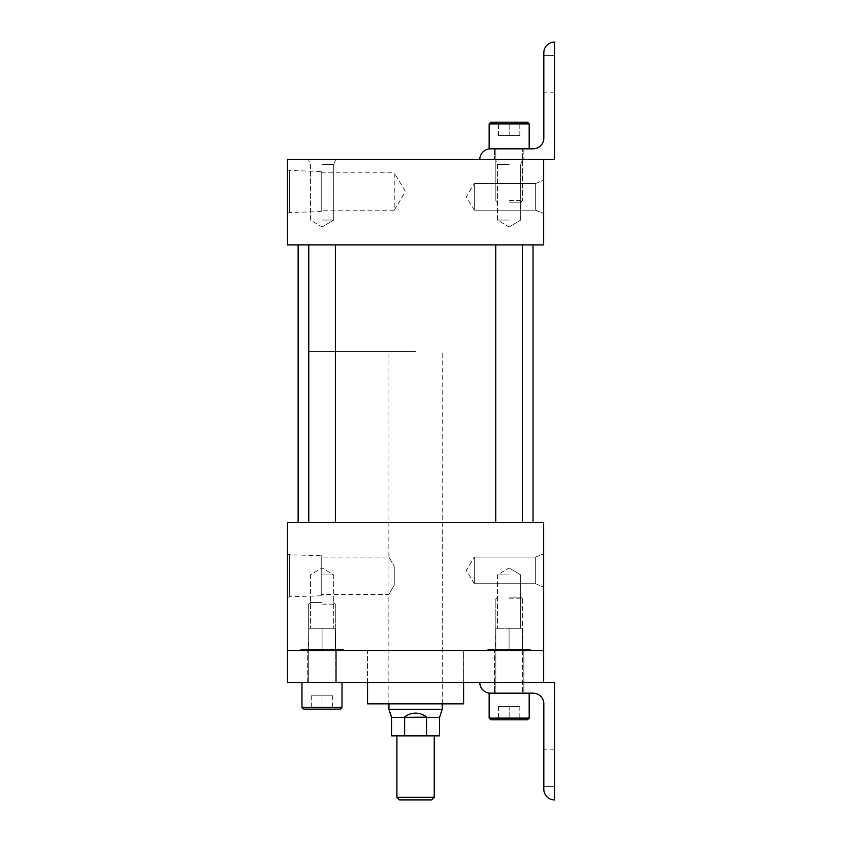 <?xml version="1.0" encoding="UTF-8"?>
<svg xmlns="http://www.w3.org/2000/svg" width="842" height="842" viewBox="0 0 842 842"><rect width="100%" height="100%" fill="white"/><g stroke="black" fill="none" stroke-linecap="round" stroke-linejoin="round"><path stroke-width="0.63" stroke-dasharray="4.21 3.16" d="M494.475 682.494L494.475 650.477L523.85 650.477L494.475 650.477L523.85 650.477L494.475 650.477L494.475 682.494L523.85 682.494L523.85 650.477L523.85 682.494L494.475 682.494L523.85 682.494L494.475 682.494L523.85 682.494L494.475 682.494L523.85 682.494L494.475 682.494L494.475 693.166L494.475 682.494M307.309 682.494L307.309 650.477L336.684 650.477L307.309 650.477L336.684 650.477L307.309 650.477L307.309 682.494L336.684 682.494L336.684 650.477L336.684 682.494L307.309 682.494M367.501 682.494L463.647 682.494L367.501 682.494L367.501 650.477L463.647 650.477L367.501 650.477M463.605 650.045L335.526 650.045L495.622 650.045L367.544 650.045L463.605 650.045L463.605 682.494L463.647 650.477M287.501 682.494L543.658 682.494L543.658 522.398L287.501 522.398L287.501 650.477L543.658 650.477L287.501 650.477L287.501 682.494M554.499 786.554L554.499 749.201L554.499 786.554L554.499 749.201L554.499 786.554L554.499 749.201L554.499 786.554L543.827 786.554L543.827 749.201L543.827 786.554L543.827 749.201L543.827 786.554L543.827 749.201L543.827 786.554L554.499 786.554L543.827 786.554M554.499 749.201L543.827 749.201M523.85 693.166L523.85 682.494L523.85 693.166L494.475 693.166L523.85 693.166M543.658 682.494L479.793 682.494A10.672 10.672 0 0 0 490.465 693.166L533.154 693.166A10.672 10.672 0 0 1 543.827 703.838L543.827 789.228A10.672 10.672 0 0 0 554.499 799.9L554.499 682.494L479.793 682.494M509.157 597.104L520.777 597.104L509.157 597.104M509.157 598.82L522.482 598.82L509.157 598.82M489.139 718.1L490.844 719.805L509.157 719.805L509.157 706.491L498.485 706.491L519.83 706.491L498.485 706.491L519.83 706.491L509.157 706.491L509.157 719.805L490.844 719.805L527.481 719.805L498.485 719.805L527.481 719.805L529.186 718.1L489.139 718.1L529.186 718.1L489.139 718.1L489.139 693.166L529.186 693.166L509.157 693.166M519.83 706.491L519.83 719.805L509.157 719.805L519.83 719.805L519.83 706.491M498.485 706.491L498.485 719.805L509.157 719.805L498.485 719.805L498.485 706.491M509.157 706.491L509.157 719.805L509.157 706.491M321.991 602.44L310.382 602.44L321.991 602.44M321.991 604.156L335.316 604.156L321.991 604.156M301.973 707.427L303.678 709.132L321.991 709.132L321.991 695.818L311.319 695.818L332.664 695.818L311.319 695.818L332.664 695.818L321.991 695.818L321.991 709.132L303.678 709.132L340.305 709.132L311.319 709.132L340.305 709.132L342.02 707.427L301.973 707.427L342.02 707.427L301.973 707.427L301.973 682.494L342.02 682.494L301.973 682.494M332.664 695.818L332.664 709.132L321.991 709.132L332.664 709.132L332.664 695.818M311.319 695.818L311.319 709.132L321.991 709.132L311.319 709.132L311.319 695.818M321.991 682.494L342.02 682.494L321.991 682.494M321.991 695.818L321.991 709.132L321.991 695.818M554.499 55.446L554.499 92.799L554.499 55.446L554.499 92.799L554.499 55.446L554.499 92.799L554.499 55.446L543.827 55.446L543.827 92.799L543.827 55.446L543.827 92.799L543.827 55.446L543.827 92.799L543.827 55.446L554.499 55.446L543.827 55.446M554.499 92.799L543.827 92.799M494.475 148.834L494.475 159.506L523.85 159.506L494.475 159.506L523.85 159.506L494.475 159.506L494.475 148.834L523.85 148.834L523.85 159.506L523.85 148.834L494.475 148.834M554.499 159.506L479.793 159.506A10.672 10.672 0 0 1 490.465 148.834L533.154 148.834A10.672 10.672 0 0 0 543.827 138.162L543.827 52.772A10.672 10.672 0 0 1 554.499 42.1L554.499 159.506M509.157 202.196L520.777 202.196L509.157 202.196M509.157 200.491L522.482 200.491L509.157 200.491M529.186 123.9L527.481 122.195L509.157 122.195L509.157 135.509L519.83 135.509L498.485 135.509L519.83 135.509L498.485 135.509L509.157 135.509L509.157 122.195L527.481 122.195L490.844 122.195L519.83 122.195L490.844 122.195L489.139 123.9L529.186 123.9L489.139 123.9L529.186 123.9L529.186 148.834L489.139 148.834L529.186 148.834M498.485 135.509L498.485 122.195L509.157 122.195L498.485 122.195L498.485 135.509M519.83 135.509L519.83 122.195L509.157 122.195L519.83 122.195L519.83 135.509M509.157 148.834L489.139 148.834L489.139 123.9M509.157 135.509L509.157 122.195L509.157 135.509M474.32 210.205L474.32 183.524L535.67 183.524L543.658 180.209L543.658 213.51L543.658 180.209L543.658 213.51L543.658 180.209L535.67 183.524L535.67 210.205L535.67 183.524L535.67 210.205L543.658 213.51L535.67 210.205L535.67 183.524L474.32 183.524L474.32 210.205L535.67 210.205L474.32 210.205L474.32 183.524L474.32 210.205L466.31 196.86L474.32 183.524L466.31 196.86L474.32 210.205M474.32 583.769L474.32 557.088L535.67 557.088L543.658 553.773L543.658 587.074L543.658 553.773L543.658 587.074L543.658 553.773L535.67 557.088L535.67 583.769L535.67 557.088L535.67 583.769L543.658 587.074L535.67 583.769L535.67 557.088L474.32 557.088L474.32 583.769L535.67 583.769L474.32 583.769L474.32 557.088L474.32 583.769L466.31 570.423L474.32 557.088L466.31 570.423L474.32 583.769M321.223 555.72L321.223 595.799L321.223 555.72L289.385 554.773L289.385 596.757L287.501 597.536L287.501 553.983L287.501 597.536M321.223 595.799L289.385 596.757L289.385 554.773L287.501 553.983M367.544 703.838L415.58 703.838L388.857 703.838L388.857 594.463L394.235 585.306L394.235 566.213L394.235 585.306L394.235 566.213L388.857 557.067L394.235 566.213L394.235 585.306L388.857 594.463L321.223 594.463L321.223 557.067L321.223 594.463M388.857 522.398L533.028 522.398L298.131 522.398L415.58 522.398L388.857 522.398L388.857 557.067L321.223 557.067M321.223 171.484L321.223 211.563L321.223 171.484L289.385 170.537L289.385 212.521L287.501 213.3L287.501 169.747L287.501 213.3M321.223 211.563L289.385 212.521L289.385 170.537L287.501 169.747M321.223 172.831L394.235 172.831L394.235 210.226L405.465 191.523L394.235 172.831L394.235 210.226L321.223 210.226L321.223 172.831L321.223 210.226M509.073 220.046L497.464 220.046L509.073 220.046M509.073 164.453L497.464 164.453L509.073 164.453M509.073 159.506L522.735 159.506L509.073 159.506M322.076 220.046L333.695 220.046L322.076 220.046M322.076 164.453L333.695 164.453L322.076 164.453M322.076 159.506L335.737 159.506L322.076 159.506M509.073 574.907L497.464 574.907L509.073 574.907M509.073 628.279L495.759 628.279L495.759 649.624L505.042 649.624L495.412 649.624L530.418 649.624L487.728 649.624L509.073 649.624L495.412 649.624L495.759 628.279L509.073 628.279L509.073 649.624L513.104 649.624L487.728 649.624L518.367 649.624L509.073 649.624L509.073 628.279L522.398 628.279L495.759 628.279L495.759 649.624L495.759 628.279L509.073 628.279L509.073 649.624L509.073 628.279L522.398 628.279L522.398 649.624L518.367 649.624L522.735 649.624L513.104 649.624L522.735 649.624L522.398 628.279L509.073 628.279M322.076 628.279L308.761 628.279L308.761 649.624L318.044 649.624L308.414 649.624L343.431 649.624L300.731 649.624L322.076 649.624L308.414 649.624L308.761 628.279L322.076 628.279L322.076 649.624L326.107 649.624L300.731 649.624L335.4 649.624L322.076 649.624L322.076 628.279L335.4 628.279L308.761 628.279L308.761 649.624L308.761 628.279L322.076 628.279L322.076 649.624L322.076 628.279L335.4 628.279L335.737 649.624L326.107 649.624L335.737 649.624L335.4 628.279L322.076 628.279M322.076 574.907L333.695 574.907L322.076 574.907M509.073 650.477L487.728 650.477L509.073 650.477M322.076 650.477L343.431 650.477L322.076 650.477M322.076 522.398L335.4 522.398L322.076 522.398M322.076 244.896L335.4 244.896L322.076 244.896M509.073 522.398L522.398 522.398L509.073 522.398M509.073 244.896L522.398 244.896L509.073 244.896M415.58 650.477L335.526 650.477L415.58 650.477M415.58 244.896L298.131 244.896L415.58 244.896M388.857 703.838L463.605 703.838M543.658 159.506L287.501 159.506L287.501 244.896L543.658 244.896L543.658 159.506L479.793 159.506M505.042 649.624L499.79 649.624L505.042 649.624M518.367 649.624L513.104 649.624L518.367 649.624M318.044 649.624L312.792 649.624L318.044 649.624M331.369 649.624L326.107 649.624L331.369 649.624M335.4 628.279L335.4 649.624L335.4 628.279M522.398 628.279L522.398 649.624L522.398 628.279M399.487 799.9L431.672 799.9M434.23 797.342L396.919 797.342M415.58 735.855L396.919 735.855L415.58 735.855M415.58 351.619L308.888 351.619L415.58 351.619M442.218 709.269L388.941 709.269M426.715 717.163C423.421 714.511 419.716 713.163 415.58 713.121C411.443 713.163 407.728 714.511 404.444 717.163L439.566 717.416M391.583 717.416L404.444 717.163M391.583 735.855L439.566 735.855M404.623 717.416L404.623 735.855M426.536 735.855L426.536 717.416M497.548 597.104L495.843 598.82L495.843 693.166L495.843 598.82L497.548 597.104M529.186 718.1L529.186 693.166M522.482 598.82L522.482 693.166L522.482 598.82L520.777 597.104L522.482 598.82M310.382 602.44L308.677 604.156L308.677 682.494L308.677 604.156L310.382 602.44M342.02 707.427L342.02 682.494M335.316 604.156L335.316 682.494L335.316 604.156L333.6 602.44L335.316 604.156M520.777 202.196L522.482 200.491L522.482 148.834L522.482 200.491L520.777 202.196M495.843 200.491L495.843 148.834L495.843 200.491L497.548 202.196L495.843 200.491M509.073 227.024L520.682 220.046L520.682 164.453L522.735 159.506L520.682 164.453L520.682 220.046L509.073 227.024L497.464 220.046L497.464 164.453L495.412 159.506L497.464 164.453L497.464 220.046L509.073 227.024M322.076 227.024L333.695 220.046L333.695 164.453L335.737 159.506L333.695 164.453L333.695 220.046L322.076 227.024L310.466 220.046L310.466 164.453L308.414 159.506L310.466 164.453L310.466 220.046L322.076 227.024M509.073 567.929L520.682 574.907L520.682 628.279L520.682 574.907L509.073 567.929L497.464 574.907L497.464 628.279L497.464 574.907L509.073 567.929M333.695 574.907L333.695 628.279L333.695 574.907L322.076 567.929L333.695 574.907M530.418 649.624L530.418 650.477L530.418 649.624M343.431 649.624L343.431 650.477L343.431 649.624M308.761 522.398L308.761 244.896M495.759 522.398L495.759 244.896M367.544 682.494L367.544 650.045M442.303 522.398L442.303 703.838M522.356 522.398L522.356 244.896M308.803 522.398L308.803 244.896M522.398 522.398L522.398 244.896M335.4 522.398L335.4 244.896M300.731 649.624L300.731 650.477L300.731 649.624M335.4 648.793L335.737 649.624L335.4 648.793M308.761 648.793L308.414 649.624L308.761 648.793M310.466 574.907L310.466 628.279L310.466 574.907L322.076 567.929L310.466 574.907M487.728 649.624L487.728 650.477L487.728 649.624M495.759 648.793L495.412 649.624L495.759 648.793M522.398 648.793L522.735 649.624L522.398 648.793M308.888 351.619L308.888 244.896M388.941 703.838L388.941 351.619M442.218 703.838L442.218 351.619M522.272 351.619L522.272 244.896"/><path stroke-width="1.26" d="M543.658 682.494L287.501 682.494L287.501 522.398L543.658 522.398L543.658 650.477L287.501 650.477L543.658 650.477L543.658 682.494L554.499 682.494L554.499 799.9A10.672 10.672 0 0 1 543.827 789.228L543.827 703.838A10.672 10.672 0 0 0 533.154 693.166L490.465 693.166A10.672 10.672 0 0 1 479.793 682.494M529.186 718.1L527.481 719.805L490.844 719.805L489.139 718.1L529.186 718.1L529.186 693.166M509.157 693.166L489.139 693.166L489.139 718.1M342.02 707.427L340.305 709.132L303.678 709.132L301.973 707.427L342.02 707.427L342.02 682.494M554.499 159.506L479.793 159.506A10.672 10.672 0 0 1 490.465 148.834L533.154 148.834A10.672 10.672 0 0 0 543.827 138.162L543.827 52.772A10.672 10.672 0 0 1 554.499 42.1L554.499 159.506M489.139 123.9L490.844 122.195L527.481 122.195L529.186 123.9L489.139 123.9L489.139 148.834L509.157 148.834M463.605 682.494L463.605 703.838L367.544 703.838L367.544 682.494M543.658 159.506L543.658 244.896L287.501 244.896L287.501 159.506L479.793 159.506M434.23 797.342L431.672 799.9L399.487 799.9L396.919 797.342L434.23 797.342L434.23 735.855M404.444 717.163C407.728 714.511 411.443 713.163 415.58 713.121C419.716 713.163 423.421 714.511 426.715 717.163L391.583 717.416L388.941 709.269L442.218 709.269L442.218 703.838M426.536 735.855L426.536 717.416L439.566 717.416L439.566 735.855L391.583 735.855L391.583 717.416M404.623 735.855L404.623 717.416M301.973 707.427L301.973 682.494M529.186 123.9L529.186 148.834M495.759 522.398L495.759 244.896M308.761 522.398L308.761 244.896M298.131 522.398L298.131 244.896M533.028 522.398L533.028 244.896M335.4 522.398L335.4 244.896M522.398 522.398L522.398 244.896M396.919 797.342L396.919 735.855M388.941 709.269L388.941 703.838M439.566 717.416L442.218 709.269"/></g></svg>
